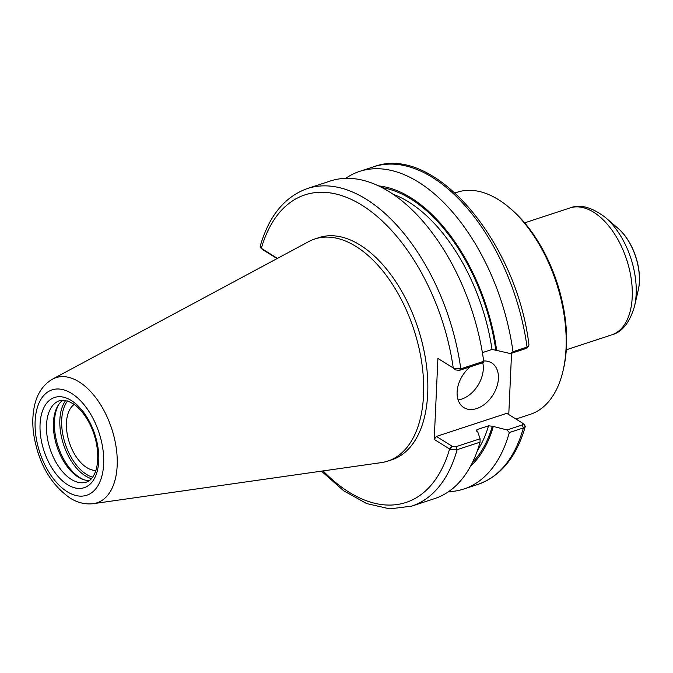 <?xml version="1.0" encoding="UTF-8"?>
<svg xmlns="http://www.w3.org/2000/svg" width="673" height="673" viewBox="0 0 673 673"><rect width="100%" height="100%" fill="white"/><g stroke="black" fill="none" stroke-linecap="round" stroke-linejoin="round"><path stroke-width="1.01" d="M95.928 470.41A35.206 19.82 71.8 0 1 69.361 442.582A35.206 19.82 71.8 0 1 74.266 404.423M455.066 192.941L457.346 192.192A116.909 65.819 71.8 0 1 509.722 207.974A116.909 65.819 71.8 0 1 566.043 348.303A116.909 65.819 71.8 0 1 563.099 370.596A116.909 65.819 71.8 0 1 530.265 414.341L515.964 419.035M509.722 207.974L511.43 209.438A114.275 64.339 71.8 0 1 566.481 346.612A114.275 64.339 71.8 0 1 563.604 368.409L563.099 370.596M260.821 247.967L262.84 249.717L260.821 247.967L260.165 246.427C268.855 216.025 284.62 196.718 307.46 188.516A167.14 94.102 71.8 0 1 460.778 368.846L453.753 368.274L437.904 358.431L434.22 439.435L450.077 449.278L457.11 449.69L480.042 442.161A167.14 94.102 71.8 0 1 434.649 498.6L411.708 506.13A167.14 94.102 71.8 0 0 457.11 449.69L456.016 446.695L452.206 446.283L450.077 449.278M262.84 249.717L277.074 258.592M277.444 258.39L260.914 248.051M307.46 188.516L330.401 180.987A167.14 94.102 71.8 0 1 483.71 361.317L460.778 368.846L459.482 370.352L483.567 362.444L483.71 361.317M52.536 379.126L308.814 241.548A116.909 65.819 71.8 0 1 314.846 238.965L319.002 237.603A116.909 65.819 71.8 0 1 393.537 278.378A116.909 65.819 71.8 0 1 427.692 393.713A116.909 65.819 71.8 0 1 391.913 459.752L387.766 461.114A116.909 65.819 71.8 0 1 381.372 462.603L93.412 503.665C85.278 504.632 77.429 502.714 69.866 497.919C50.366 484.047 38.294 462.738 33.65 434.018C32.346 424.335 32.548 415.283 34.256 406.879C36.788 394.092 42.879 384.838 52.536 379.126A65.861 37.082 71.8 0 1 96.172 398.214A65.861 37.082 71.8 0 1 117.169 465.623A65.861 37.082 71.8 0 1 93.412 503.665M452.206 446.283L436.39 436.424L506.794 413.323L522.61 423.182L522.29 424.941L507.063 429.938L492.316 426.202L488.548 425.824L477.191 429.551L476.24 430.299L477.712 431.839L480.101 438.788L456.016 446.695M480.042 442.161L480.101 438.788M345.729 178.328A167.14 94.102 71.8 0 1 359.66 171.379L373.734 166.761C434.556 143.568 516.83 242.162 528.986 345.047L528.465 346.309L527.052 347.091L512.977 351.71L510.529 353.594L525.756 348.597L528.465 346.309M359.66 171.379A167.14 94.102 71.8 0 1 512.977 351.71M378.739 185.925A151.955 85.555 71.8 0 1 496.666 350.414L510.529 353.594M507.063 429.938L509.301 432.554A167.14 94.102 71.8 0 1 463.907 488.993A167.14 94.102 71.8 0 1 448.571 491.66M493.2 426.758A151.955 85.555 71.8 0 1 470.663 465.977M509.301 432.554L523.375 427.935L525.285 426.463L524.528 424.84M511.556 353.258L508.771 414.551M434.22 439.435L436.39 436.424M522.61 423.182L524.62 424.924M453.753 368.274L437.904 358.431M455.671 369.94L459.482 370.352M458.111 399.939A26.297 18.028 121.9 0 0 483.298 369.04A26.297 18.028 121.9 0 0 482.751 362.713M483.668 360.997A26.297 18.028 -58.1 0 1 491.677 362.924A26.297 18.028 -58.1 0 1 498.415 378.47A26.297 18.028 -58.1 0 1 485.637 403.413A26.297 18.028 -58.1 0 1 463.848 407.56A26.297 18.028 -58.1 0 1 457.11 392.023A26.297 18.028 -58.1 0 1 470.175 366.835M482.39 352.635L492.013 349.472L496.666 350.414M84.142 479.815A44.182 24.876 71.8 0 1 54.42 421.5A44.182 24.876 71.8 0 1 59.199 403.825M89.45 480.522A42.87 24.135 71.8 0 1 83.208 479.521A42.87 24.135 71.8 0 1 53.445 422.594A42.87 24.135 71.8 0 1 58.627 404.624A42.87 24.135 71.8 0 1 63.06 400.115M314.846 238.965A116.909 65.819 71.8 0 1 389.389 279.741A116.909 65.819 71.8 0 1 423.544 395.076A116.909 65.819 71.8 0 1 387.766 461.114M524.637 222.839L570.107 207.915A66.804 37.612 71.8 0 1 612.699 231.218A66.804 37.612 71.8 0 1 632.216 297.121A66.804 37.612 71.8 0 1 611.774 334.86L566.304 349.783M617.848 228.172C633.52 241.245 643.102 270.428 638.223 290.248A44.628 25.128 71.8 0 0 639.35 281.743A44.628 25.128 71.8 0 0 617.848 228.172L605.456 217.522A63.725 35.879 71.8 0 1 636.153 294.017A63.725 35.879 71.8 0 1 634.546 306.173C629.751 322.56 622.155 332.117 611.774 334.86M455.209 369.654L453.249 367.996A161.882 91.141 71.8 0 0 361.973 205.231A161.882 91.141 71.8 0 0 261.343 248.345L263.303 250.003M451.743 445.997L449.572 449.009A161.882 91.141 71.8 0 1 323.107 470.915M373.734 166.761A167.14 94.102 71.8 0 1 527.052 347.091L525.756 348.597M522.29 424.941L523.375 427.935A167.14 94.102 71.8 0 1 477.981 484.375L463.907 488.993M477.191 429.551A147.942 83.292 71.8 0 1 476.686 431.2M488.548 425.824A147.942 83.292 71.8 0 1 477.367 450.666M393.217 194.278A147.942 83.292 71.8 0 1 492.013 349.472M492.316 426.202A150.575 84.773 71.8 0 1 472.463 462.452M382.281 187.691A150.575 84.773 71.8 0 1 495.782 349.859M92.672 477.182A42.87 24.135 71.8 0 1 86.472 474.389A42.87 24.135 71.8 0 1 63.859 439.107A42.87 24.135 71.8 0 1 67.628 400.898M91.469 478.688A44.182 24.876 71.8 0 1 85.387 475.887A44.182 24.876 71.8 0 1 59.863 419.716A44.182 24.876 71.8 0 1 65.769 400.401M46.53 424.865A42.87 24.135 71.8 0 1 59.645 400.645L67.939 400.999L74.038 404.254C78.657 407.56 82.939 412.414 86.884 418.808C95.305 432.024 100.857 454.039 95.852 470.629C93.513 477.14 90.35 480.968 86.388 482.112A42.87 24.135 71.8 0 1 71.288 479.369A42.87 24.135 71.8 0 1 46.53 424.865M98.738 460.854A47.472 26.727 71.8 0 1 67.493 484.636A47.472 26.727 71.8 0 1 40.069 424.276A47.472 26.727 71.8 0 1 71.313 400.502A47.472 26.727 71.8 0 1 98.738 460.854M103.667 463.933A55.455 31.219 71.8 0 1 67.174 491.702A55.455 31.219 71.8 0 1 35.139 421.205A55.455 31.219 71.8 0 1 71.632 393.427A55.455 31.219 71.8 0 1 103.667 463.933M605.456 217.522C591.878 207.166 580.092 203.969 570.107 207.915M638.223 290.248L634.546 306.173M321.475 471.15L343.659 490.777L366.768 503.606L389.835 508.889L411.708 506.13M525.285 426.463C516.595 456.866 500.83 476.173 477.981 484.375"/></g></svg>
